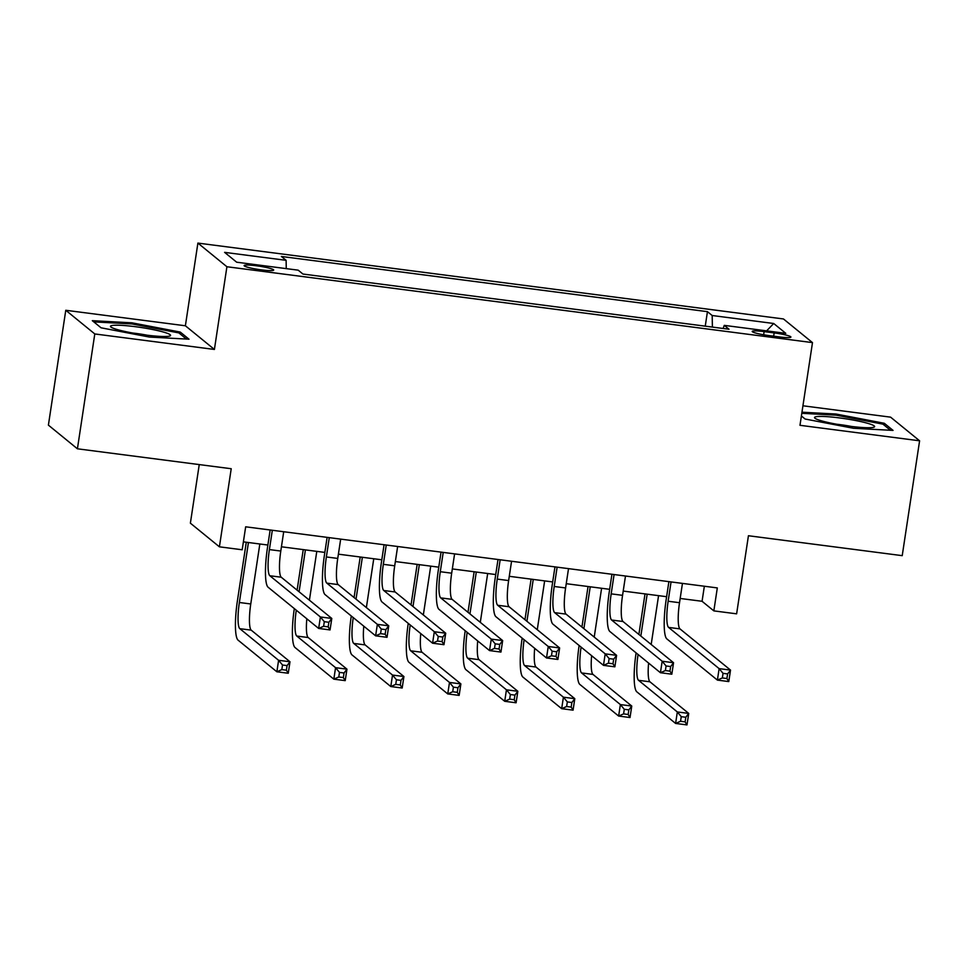 <?xml version="1.0" encoding="UTF-8"?>
<svg xmlns="http://www.w3.org/2000/svg" width="968" height="968" viewBox="0 0 968 968"><rect width="100%" height="100%" fill="white"/><g stroke="black" fill="none" stroke-linecap="round" stroke-linejoin="round"><path stroke-width="1.45" d="M261.408 269.878A14.968 1.682 8.6 0 0 273.702 270.06A14.968 1.682 8.6 0 0 256.387 265.776A14.968 1.682 8.6 0 0 244.105 265.595A14.968 1.682 8.6 0 0 261.408 269.878M199.251 464.579L190.381 523.168L219.409 546.823L242.194 549.776L245.666 526.81L717.312 587.915L713.84 610.881L736.624 613.833L748.433 535.74L902.224 555.656L919.6 440.803L890.584 417.147L802.932 405.786M65.776 310.28L48.4 425.134L77.416 448.801L94.791 333.948L214.412 349.448L226.911 266.744L197.895 243.089L185.384 325.78L65.776 310.28L94.791 333.948M226.911 266.744L812.491 342.611L783.463 318.956L197.895 243.089M774.146 332.907L764.115 331.613A14.496 1.621 8.6 0 0 752.221 331.431A14.496 1.621 8.6 0 0 768.979 335.581L778.998 336.876A14.496 1.621 8.6 0 0 790.904 337.058A14.496 1.621 8.6 0 0 774.146 332.907L773.65 336.186M712.387 327.087L712.194 315.52L707.439 311.66L281.373 256.459L286.117 260.319L286.262 268.632M712.194 315.52L773.71 323.494L785.786 333.343L724.27 325.369L723.108 328.479M286.117 260.319L224.6 252.358L236.676 262.207L298.192 270.169L302.936 274.041L729.013 329.241L724.27 325.369M219.409 546.823L231.219 468.73L77.416 448.801M812.491 342.611L799.979 425.303L919.6 440.803M680.165 598.454L702.066 601.285L713.84 610.881M243.392 541.862L267.882 545.032M281.434 546.787L324.849 552.413M338.401 554.168L381.803 559.794M395.355 561.549L438.77 567.175M452.322 568.93L495.725 574.556M509.289 576.311L552.692 581.937M566.244 583.692L609.659 589.318M623.21 591.073L666.613 596.699M704.353 586.233L702.066 601.285M707.439 311.66L705.249 326.168M766.62 330.862L773.71 323.494M801.395 415.986L805.11 419.023L853.449 428.279L893.053 430.409L884.316 423.282L835.965 414.026L801.964 412.199M214.412 349.448L185.384 325.78M101.059 327.801L149.399 337.058L189.002 339.199L180.266 332.072L131.914 322.816L92.311 320.674L101.059 327.801M835.795 415.151L835.965 414.026M884.05 425.037L884.316 423.282M131.745 323.929L131.914 322.816M180 333.827L180.266 332.072M671.054 581.925L668.138 601.237A23.377 4.332 -82.6 0 0 668.585 627.409L719.127 668.622L730.525 670.098L728.783 681.581L717.397 680.105L666.843 638.892A35.066 6.498 97.4 0 1 666.178 599.64L668.888 581.635M682.452 583.389L679.524 602.713A23.377 4.332 -82.6 0 0 679.972 628.885L730.525 670.098L727.609 673.934L723.048 673.341L722.358 677.939L726.908 678.532L727.609 673.934M722.358 677.939L717.397 680.105L719.127 668.622L723.048 673.341M726.908 678.532L728.783 681.581M638.88 634.439L645.015 593.892M658.567 595.659L651.186 644.47M647.168 594.183L640.84 636.036M648.596 663.08A23.377 4.332 -82.6 0 0 649.939 681.799L688.732 713.428L686.99 724.911L675.604 723.435L636.811 691.817A35.066 6.498 97.4 0 1 636.097 652.88M638.057 654.477A23.377 4.332 -82.6 0 0 638.553 680.322L677.334 711.952L688.732 713.428L685.804 717.264L681.254 716.671L680.552 721.269L685.114 721.862L685.804 717.264M680.552 721.269L675.604 723.435L677.334 711.952L681.254 716.671M685.114 721.862L686.99 724.911M614.087 574.544L611.171 593.856A23.377 4.332 -82.6 0 0 611.619 620.028L662.173 661.241L673.559 662.717L671.828 674.2L660.43 672.724L609.876 631.511A35.066 6.498 97.4 0 1 609.211 592.259L611.933 574.254M625.485 576.02L622.557 595.332A23.377 4.332 -82.6 0 0 623.005 621.504L673.559 662.717L670.642 666.553L666.081 665.96L665.391 670.558L669.953 671.151L670.642 666.553M665.391 670.558L660.43 672.724L662.173 661.241L666.081 665.96M669.953 671.151L671.828 674.2M557.132 567.163L554.204 586.475A23.377 4.332 -82.6 0 0 554.652 612.647L605.206 653.86L616.604 655.336L614.861 666.831L603.475 665.355L552.922 624.13A35.066 6.498 97.4 0 1 552.244 584.878L554.966 566.885M568.519 568.639L565.602 587.951A23.377 4.332 -82.6 0 0 566.05 614.123L616.604 655.336L613.676 659.172L609.126 658.579L608.424 663.177L612.986 663.77L613.676 659.172M608.424 663.177L603.475 665.355L605.206 653.86L609.126 658.579M612.986 663.77L614.861 666.831M500.166 559.782L497.249 579.094A23.377 4.332 -82.6 0 0 497.697 605.266L548.251 646.479L559.637 647.955L557.895 659.45L546.509 657.974L495.955 616.749A35.066 6.498 97.4 0 1 495.289 577.497L498.012 559.504M511.564 561.259L508.636 580.57A23.377 4.332 -82.6 0 0 509.083 606.742L559.637 647.955L556.721 651.791L552.159 651.21L551.47 655.796L556.019 656.389L556.721 651.791M551.47 655.796L546.509 657.974L548.251 646.479L552.159 651.21M556.019 656.389L557.895 659.45M581.925 627.058L588.048 586.523M601.6 588.278L594.219 637.089M590.214 586.802L583.885 628.655M591.63 655.699A23.377 4.332 -82.6 0 0 592.985 674.418L631.765 706.047L630.023 717.53L618.637 716.054L579.856 684.436A35.066 6.498 97.4 0 1 579.13 645.499M581.09 647.096A23.377 4.332 -82.6 0 0 581.587 672.941L620.379 704.571L631.765 706.047L628.849 709.883L624.287 709.29L623.598 713.888L628.147 714.481L628.849 709.883M623.598 713.888L618.637 716.054L620.379 704.571L624.287 709.29M628.147 714.481L630.023 717.53M524.958 619.677L531.093 579.142M544.645 580.897L537.264 629.708M533.247 579.421L526.919 621.274M534.675 648.318A23.377 4.332 -82.6 0 0 536.018 667.049L574.798 698.666L573.068 710.161L561.67 708.685L522.889 677.055A35.066 6.498 97.4 0 1 522.163 638.118M524.124 639.727A23.377 4.332 -82.6 0 0 524.62 665.573L563.412 697.19L574.798 698.666L571.882 702.502L567.333 701.909L566.631 706.507L571.193 707.1L571.882 702.502M566.631 706.507L561.67 708.685L563.412 697.19L567.333 701.909M571.193 707.1L573.068 710.161M467.992 612.296L474.126 571.761M487.678 573.516L480.297 622.327M476.292 572.04L469.952 613.906M477.708 640.937A23.377 4.332 -82.6 0 0 479.051 659.668L517.844 691.285L516.101 702.78L504.715 701.304L465.923 669.675A35.066 6.498 97.4 0 1 465.209 630.749M467.169 632.346A23.377 4.332 -82.6 0 0 467.665 658.192L506.445 689.809L517.844 691.285L514.928 695.121L510.366 694.528L509.676 699.126L514.226 699.719L514.928 695.121M509.676 699.126L504.715 701.304L506.445 689.809L510.366 694.528M514.226 699.719L516.101 702.78M443.211 552.401L440.283 571.713A23.377 4.332 -82.6 0 0 440.73 597.885L491.284 639.11L502.67 640.586L500.94 652.069L489.542 650.593L439 609.368A35.066 6.498 97.4 0 1 438.322 570.116L441.045 552.123M454.597 553.877L451.681 573.189A23.377 4.332 -82.6 0 0 452.129 599.361L502.67 640.586L499.754 644.41L495.205 643.829L494.503 648.415L499.064 649.008L499.754 644.41M494.503 648.415L489.542 650.593L491.284 639.11L495.205 643.829M499.064 649.008L500.94 652.069M411.037 604.927L417.16 564.38M430.724 566.135L423.331 614.958M419.325 564.659L412.997 606.525M420.753 633.556A23.377 4.332 -82.6 0 0 422.096 652.287L460.877 683.904L459.147 695.399L447.748 693.923L408.968 662.293A35.066 6.498 97.4 0 1 408.242 623.368M410.202 624.965A23.377 4.332 -82.6 0 0 410.698 650.811L449.491 682.44L460.877 683.904L457.961 687.74L453.399 687.159L452.709 691.745L457.271 692.338L457.961 687.74M452.709 691.745L447.748 693.923L449.491 682.44L453.399 687.159M457.271 692.338L459.147 695.399M821.469 420.826A30.395 3.412 8.6 0 0 851.719 426.489A30.395 3.412 8.6 0 0 873.947 427.19A30.395 3.412 8.6 0 0 867.679 423.319A30.395 3.412 8.6 0 0 831.851 417.051A30.395 3.412 8.6 0 0 814.995 418.273A30.395 3.412 8.6 0 0 821.469 420.826M801.794 413.312L836.098 415.163L882.949 424.141L890.463 430.276M851.199 426.416A20.812 2.335 8.6 0 0 836.957 424.262M135.423 326.7A30.395 3.412 8.6 0 0 110.945 327.051A30.395 3.412 8.6 0 0 145.623 335.013A30.395 3.412 8.6 0 0 169.896 335.969A30.395 3.412 8.6 0 0 135.423 326.7M147.148 335.206A20.812 2.335 8.6 0 0 136.21 333.452A20.812 2.335 8.6 0 0 132.906 333.053M93.799 321.884L132.047 323.953L178.898 332.919L186.413 339.054M386.244 545.02L383.328 564.332A23.377 4.332 -82.6 0 0 383.776 590.504L434.317 631.729L445.716 633.205L443.973 644.688L432.587 643.212L382.033 601.987A35.066 6.498 97.4 0 1 381.368 562.735L384.078 544.742M397.642 546.496L394.714 565.808A23.377 4.332 -82.6 0 0 395.162 591.98L445.716 633.205L442.799 637.041L438.238 636.448L437.548 641.034L442.098 641.627L442.799 637.041M437.548 641.034L432.587 643.212L434.317 631.729L438.238 636.448M442.098 641.627L443.973 644.688M329.277 537.639L326.361 556.951A23.377 4.332 -82.6 0 0 326.809 583.123L377.363 624.348L388.749 625.824L387.019 637.307L375.62 635.831L325.066 594.606A35.066 6.498 97.4 0 1 324.401 555.354L327.124 537.361M340.675 539.115L337.747 558.427A23.377 4.332 -82.6 0 0 338.195 584.599L388.749 625.824L385.833 629.66L381.271 629.067L380.581 633.653L385.143 634.246L385.833 629.66M380.581 633.653L375.62 635.831L377.363 624.348L381.271 629.067M385.143 634.246L387.019 637.307M272.323 530.258L269.394 549.582A23.377 4.332 -82.6 0 0 269.842 575.742L320.396 616.967L331.794 618.443L330.052 629.926L318.666 628.45L268.112 587.225A35.066 6.498 97.4 0 1 267.434 547.973L270.157 529.98M283.709 531.735L280.793 551.058A23.377 4.332 -82.6 0 0 281.24 577.218L331.794 618.443L328.866 622.279L324.316 621.686L323.614 626.284L328.176 626.865L328.866 622.279M323.614 626.284L318.666 628.45L320.396 616.967L324.316 621.686M328.176 626.865L330.052 629.926M354.07 597.546L360.205 556.999M373.757 558.754L366.376 607.577M362.359 557.278L356.03 599.144M363.786 626.175A23.377 4.332 -82.6 0 0 365.13 644.906L403.922 676.535L402.18 688.018L390.794 686.542L352.001 654.913A35.066 6.498 97.4 0 1 351.287 615.987M353.247 617.584A23.377 4.332 -82.6 0 0 353.744 643.43L392.524 675.059L403.922 676.535L400.994 680.359L396.444 679.778L395.743 684.364L400.304 684.957L400.994 680.359M395.743 684.364L390.794 686.542L392.524 675.059L396.444 679.778M400.304 684.957L402.18 688.018M297.103 590.165L303.238 549.618M316.79 551.373L309.409 600.196M305.404 549.897L299.076 591.763M306.82 618.794A23.377 4.332 -82.6 0 0 308.175 637.525L346.955 669.154L345.213 680.637L333.827 679.161L295.046 647.531A35.066 6.498 97.4 0 1 294.32 608.606M296.281 610.203A23.377 4.332 -82.6 0 0 296.777 636.049L335.569 667.678L346.955 669.154L344.039 672.99L339.478 672.397L338.788 676.983L343.337 677.576L344.039 672.99M338.788 676.983L333.827 679.161L335.569 667.678L339.478 672.397M343.337 677.576L345.213 680.637M248.437 542.516L239.362 602.495A23.377 4.332 -82.6 0 0 239.81 628.668L278.602 660.297L289.989 661.773L288.258 673.256L276.86 671.78L238.08 640.15A35.066 6.498 97.4 0 1 237.402 600.898L246.283 542.237M259.835 543.992L250.76 603.971A23.377 4.332 -82.6 0 0 251.208 630.144L289.989 661.773L287.072 665.609L282.523 665.016L281.821 669.614L286.383 670.195L287.072 665.609M281.821 669.614L276.86 671.78L278.602 660.297L282.523 665.016M286.383 670.195L288.258 673.256M763.643 334.771L764.115 331.613M679.524 602.713L668.138 601.237M679.972 628.885L668.585 627.409M649.939 681.799L638.553 680.322M622.557 595.332L611.171 593.856M623.005 621.504L611.619 620.028M565.602 587.951L554.204 586.475M566.05 614.123L554.652 612.647M508.636 580.57L497.249 579.094M509.083 606.742L497.697 605.266M592.985 674.418L581.587 672.941M536.018 667.049L524.62 665.573M479.051 659.668L467.665 658.192M451.681 573.189L440.283 571.713M452.129 599.361L440.73 597.885M422.096 652.287L410.698 650.811M394.714 565.808L383.328 564.332M395.162 591.98L383.776 590.504M337.747 558.427L326.361 556.951M338.195 584.599L326.809 583.123M280.793 551.058L269.394 549.582M281.24 577.218L269.842 575.742M365.13 644.906L353.744 643.43M308.175 637.525L296.777 636.049M250.76 603.971L239.362 602.495M251.208 630.144L239.81 628.668"/></g></svg>
